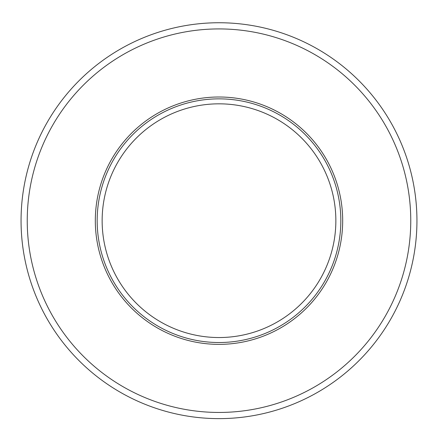 <?xml version="1.0" encoding="UTF-8"?>
<svg xmlns="http://www.w3.org/2000/svg" width="438" height="438" viewBox="0 0 438 438"><rect width="100%" height="100%" fill="white"/><g stroke="black" fill="none" stroke-linecap="round" stroke-linejoin="round"><path stroke-width="0.66" d="M219 103.828A116.858 116.858 0 0 0 117.8 279.115A116.858 116.858 0 0 0 320.2 279.115A116.858 116.858 0 0 0 219 103.828M219 98.857A121.83 121.83 0 0 0 113.491 281.601A121.83 121.83 0 0 0 324.509 281.601A121.83 121.83 0 0 0 219 98.857A121.83 121.83 0 0 0 113.491 281.601A121.83 121.83 0 0 0 324.509 281.601A121.83 121.83 0 0 0 219 98.857M219 97.001A123.686 123.686 0 0 0 111.887 282.526A123.686 123.686 0 0 0 326.113 282.526A123.686 123.686 0 0 0 219 97.001A123.686 123.686 0 0 0 111.887 282.526A123.686 123.686 0 0 0 326.113 282.526A123.686 123.686 0 0 0 219 97.001M219 28.924A191.756 191.756 0 0 0 52.932 316.565A191.756 191.756 0 0 0 385.068 316.565A191.756 191.756 0 0 0 219 28.924M219 22.743A197.943 197.943 0 0 0 47.578 319.658A197.943 197.943 0 0 0 390.422 319.658A197.943 197.943 0 0 0 219 22.743"/></g></svg>
